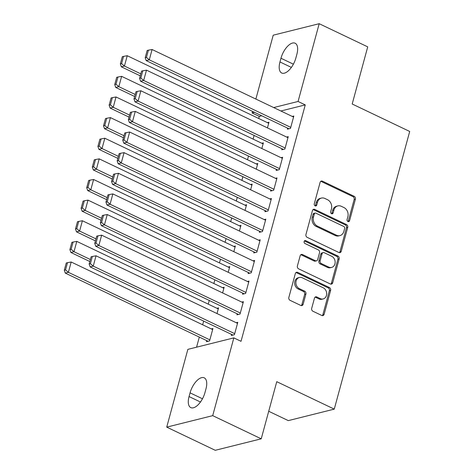 <?xml version="1.0" encoding="UTF-8"?>
<svg xmlns="http://www.w3.org/2000/svg" width="474" height="474" viewBox="0 0 474 474"><rect width="100%" height="100%" fill="white"/><g stroke="black" fill="none" stroke-linecap="round" stroke-linejoin="round"><path stroke-width="0.71" d="M347.934 221.53A1.552 1.274 76 0 0 349.557 220.7L355.399 199.187A2.216 1.825 76 0 0 354.185 196.319L322.439 181.163A2.216 1.825 76 0 0 321.348 181.038A2.216 1.825 76 0 0 320.122 182.342L314.274 203.856A1.552 1.274 76 0 0 316.745 205.035L317.503 202.25A7.086 5.83 76 0 1 321.431 198.073A7.086 5.83 76 0 1 324.909 198.47L327.552 199.732A7.086 5.83 76 0 1 331.439 208.904L330.68 211.688A1.552 1.274 76 0 0 333.151 212.867L333.909 210.083A7.086 5.83 76 0 1 337.838 205.906A7.086 5.83 76 0 1 341.31 206.303L343.958 207.565A7.086 5.83 76 0 1 347.845 216.737L347.087 219.521A1.552 1.274 76 0 0 347.934 221.53M348.023 221.565A1.552 1.274 76 0 0 348.313 221.008L354.161 199.495A2.216 1.825 76 0 0 352.946 196.627L321.194 181.471A2.216 1.825 76 0 0 320.762 181.329M315.216 205.906A1.552 1.274 76 0 0 315.5 205.349L316.259 202.564L317.503 202.25M331.622 213.733A1.552 1.274 76 0 0 331.907 213.182L332.665 210.397L333.909 210.083M311.691 308.361A2.216 1.825 76 0 0 312.905 311.228L321.81 315.483A2.216 1.825 76 0 0 322.901 315.607A2.216 1.825 76 0 0 324.127 314.303L330.615 290.408A2.216 1.825 76 0 0 329.4 287.54L297.654 272.378A2.216 1.825 76 0 0 296.564 272.26A2.216 1.825 76 0 0 295.338 273.563L288.844 297.459A2.216 1.825 76 0 0 290.058 300.326L300.818 305.463A2.216 1.825 76 0 0 301.908 305.582A2.216 1.825 76 0 0 303.135 304.278L305.914 294.052A2.216 1.825 76 0 0 304.699 291.184L299.361 288.636A5.925 4.876 76 0 1 295.889 282.664A5.925 4.876 76 0 1 299.396 277.474A5.925 4.876 76 0 1 302.305 277.805L323.209 287.783A5.925 4.876 76 0 1 326.681 293.762A5.925 4.876 76 0 1 323.173 298.946A5.925 4.876 76 0 1 320.264 298.62L316.78 296.955A2.216 1.825 76 0 0 315.696 296.831A2.216 1.825 76 0 0 314.469 298.14L311.691 308.361M233.842 337.879L212.708 415.651L166.73 427.133L187.858 349.362L233.842 337.879L241.029 341.31L305.256 104.902L298.069 101.472L273.676 107.562M255.865 99.06L273.22 35.183L319.198 23.7L367.723 46.867L352.194 104.007L409.702 131.464L334.265 409.127L276.757 381.677L261.233 438.817L212.708 415.651M319.198 23.7L298.069 101.472M338.922 252.512A2.216 1.825 76 0 0 340.006 252.63A2.216 1.825 76 0 0 341.233 251.327L347.726 227.431A2.216 1.825 76 0 0 346.512 224.569L314.76 209.407A2.216 1.825 76 0 0 313.675 209.283A2.216 1.825 76 0 0 312.449 210.592L305.955 234.482A2.216 1.825 76 0 0 307.17 237.35L338.922 252.512M339.171 258.923L332.683 282.812A2.216 1.825 76 0 1 331.45 284.122A2.216 1.825 76 0 1 330.366 283.997L298.614 268.835A2.216 1.825 76 0 1 297.399 265.973L300.178 255.747A2.216 1.825 76 0 1 301.405 254.437A2.216 1.825 76 0 1 302.495 254.562L315.37 260.712A2.216 1.825 76 0 0 316.454 260.83A2.216 1.825 76 0 0 317.687 259.527L319.529 252.743A2.216 1.825 76 0 0 318.315 249.875L304.906 243.476A1.552 1.274 76 0 1 305.677 240.644L337.956 256.055A2.216 1.825 76 0 1 339.171 258.923L337.926 259.231L331.439 283.126L332.683 282.812M268.717 411.272L288.287 420.616L334.265 409.127M237.207 313.806L236.929 314.837L240.034 314.061L243.393 301.683L241.793 302.086M217.003 313.557L218.544 307.893L216.938 308.29M248.417 272.55L248.133 273.581L251.244 272.805L254.603 260.427L253.003 260.824M228.213 272.295L229.754 266.637L228.148 267.034M259.628 231.288L259.343 232.319L262.454 231.549L265.813 219.172L264.214 219.569M239.423 231.039L240.964 225.375L239.358 225.778M270.838 190.033L270.553 191.063L273.664 190.287L277.023 177.91L275.424 178.313M250.633 189.778L252.168 184.119L250.568 184.516M282.042 148.777L281.763 149.808L284.874 149.032L288.233 136.654L286.634 137.051M261.844 148.522L263.378 142.858L261.778 143.261M305.256 104.902L280.869 110.993M261.737 115.775L259.278 116.385L258.709 118.488M254.105 135.434L253.104 139.119M248.5 156.064L247.499 159.75M242.895 176.695L241.894 180.375M237.29 197.32L236.289 201.006M231.685 217.951L230.684 221.636M226.08 238.582L225.079 242.261M220.475 259.207L219.474 262.892M214.87 279.838L213.869 283.523M209.265 300.469L208.264 304.148M203.66 321.094L202.659 324.779M199.317 337.091L196.574 347.187M267.449 127.891L268.983 122.233L267.383 122.63M287.647 128.146L287.368 129.177L290.473 128.401L293.839 116.023L292.239 116.426M256.238 169.153L257.773 163.489L256.173 163.891M276.443 169.402L276.158 170.433L279.269 169.656L282.628 157.279L281.029 157.682M245.028 210.409L246.569 204.744L244.963 205.147M265.233 210.663L264.948 211.694L268.059 210.918L271.418 198.541L269.819 198.938M233.818 251.67L235.359 246.006L233.753 246.403M254.023 251.919L253.738 252.95L256.849 252.174L260.208 239.797L258.608 240.2M222.608 292.926L224.149 287.262L222.543 287.665M242.812 293.175L242.534 294.212L245.639 293.436L248.998 281.058L247.398 281.455M206.747 340.64L206.468 341.677L209.573 340.901L212.939 328.523L211.333 328.92M231.602 334.437L231.324 335.468L234.429 334.691L237.794 322.314L236.188 322.717M204.958 392.591A14.433 6.778 115.5 0 1 190.785 407.604A14.433 6.778 115.5 0 1 189.055 396.56L190.062 392.845A14.433 6.778 115.5 0 1 204.235 377.831A14.433 6.778 115.5 0 1 205.971 388.876L204.958 392.591M261.233 438.817L215.249 450.3L166.73 427.133M259.278 116.385L252.091 112.954L252.518 111.372M280.969 58.249A14.433 6.778 115.5 0 1 295.142 43.229A14.433 6.778 115.5 0 1 296.878 54.273L295.871 57.988A14.433 6.778 115.5 0 1 281.698 73.002A14.433 6.778 115.5 0 1 279.962 61.958L280.969 58.249L293.388 64.174M254.544 112.344L252.091 112.954M337.838 205.906L336.593 206.214A7.086 5.83 76 0 0 332.665 210.397M321.431 198.073L320.187 198.381A7.086 5.83 76 0 0 316.259 202.564M339.354 252.654A2.216 1.825 76 0 0 339.994 251.635L346.482 227.745A2.216 1.825 76 0 0 345.268 224.877L313.521 209.715A2.216 1.825 76 0 0 313.089 209.579M344.651 228.48A1.552 1.274 76 0 0 343.804 226.477L315.933 213.17A1.552 1.274 76 0 0 314.309 213.999L313.515 216.932A7.086 5.83 76 0 0 317.396 226.11L336.451 235.205A7.086 5.83 76 0 0 339.929 235.596A7.086 5.83 76 0 0 343.851 231.419L344.651 228.48M315.169 213.081L313.93 213.395A1.552 1.274 76 0 0 313.071 214.307L314.309 213.999M339.929 235.596L338.685 235.91A7.086 5.83 76 0 1 335.207 235.513L316.158 226.418A7.086 5.83 76 0 1 312.271 217.24L313.071 214.307M330.799 284.139A2.216 1.825 76 0 0 331.439 283.126M316.454 260.83L315.216 261.144A2.216 1.825 76 0 1 314.126 261.02L301.251 254.87A2.216 1.825 76 0 0 300.818 254.734M337.926 259.231A2.216 1.825 76 0 0 336.718 256.363L304.432 240.952A1.552 1.274 76 0 0 304.344 240.916M328.731 267.087A5.925 4.876 76 0 0 331.64 267.419A5.925 4.876 76 0 0 335.148 262.235A5.925 4.876 76 0 0 331.676 256.256L324.311 252.743A2.216 1.825 76 0 0 323.227 252.618A2.216 1.825 76 0 0 321.994 253.922L320.151 260.706A2.216 1.825 76 0 0 321.366 263.574L328.731 267.087L327.487 267.401A5.925 4.876 76 0 0 330.396 267.727L331.64 267.419M323.227 252.618L321.982 252.926A2.216 1.825 76 0 0 320.756 254.236L321.994 253.922M327.487 267.401L320.128 263.882A2.216 1.825 76 0 1 318.913 261.014L320.756 254.236M323.173 298.946L321.929 299.26A5.925 4.876 76 0 1 319.026 298.928L315.542 297.263A2.216 1.825 76 0 0 315.109 297.127M299.396 277.474L298.158 277.788A5.925 4.876 76 0 0 294.65 282.972A5.925 4.876 76 0 0 298.122 288.95L299.361 288.636M301.251 305.606A2.216 1.825 76 0 0 301.891 304.586L304.669 294.366A2.216 1.825 76 0 0 303.455 291.498L298.122 288.95M322.243 315.625A2.216 1.825 76 0 0 322.883 314.612L329.377 290.716A2.216 1.825 76 0 0 328.162 287.848L296.41 272.692A2.216 1.825 76 0 0 295.977 272.55M140.814 73.855L124.437 66.034L127.239 55.725L268.705 123.264M121.587 63.605L123.548 56.388L122.304 56.696L120.343 63.919L121.587 63.605L124.437 66.034L121.326 66.81L140.268 75.852M127.239 55.725L123.548 56.388M120.343 63.919L121.326 66.81M290.758 127.37L149.286 59.831L146.182 60.607L288.974 128.78M293.56 117.054L152.089 49.515L149.286 59.831L146.442 57.401L148.403 50.179L147.159 50.487L145.198 57.71L146.442 57.401M146.182 60.607L145.198 57.71M148.403 50.179L152.089 49.515M135.208 94.486L118.832 86.665L121.634 76.35L263.1 143.889M115.982 84.236L117.943 77.013L116.699 77.327L114.738 84.544L115.982 84.236L118.832 86.665L115.721 87.441L134.663 96.483M121.634 76.35L117.943 77.013M114.738 84.544L115.721 87.441M129.603 115.111L113.227 107.296L116.029 96.98L257.495 164.519M110.377 104.867L112.338 97.644L111.094 97.952L109.133 105.175L110.377 104.867L113.227 107.296L110.116 108.072L129.058 117.114M116.029 96.98L112.338 97.644M109.133 105.175L110.116 108.072M285.152 148.001L143.681 80.456L140.577 81.232L283.369 149.405M287.955 137.685L146.484 70.146L143.681 80.456L140.837 78.026L142.798 70.81L141.554 71.118L139.593 78.34L140.837 78.026M140.577 81.232L139.593 78.34M142.798 70.81L146.484 70.146M279.547 168.626L138.076 101.086L134.972 101.863L277.764 170.036M282.35 158.316L140.879 90.771L138.076 101.086L135.232 98.657L137.193 91.435L135.949 91.749L133.988 98.965L135.232 98.657M134.972 101.863L133.988 98.965M137.193 91.435L140.879 90.771M123.998 135.742L107.622 127.921L110.424 117.611L251.89 185.15M104.772 125.492L106.733 118.275L105.489 118.583L103.528 125.806L104.772 125.492L107.622 127.921L104.511 128.697L123.453 137.744M110.424 117.611L106.733 118.275M103.528 125.806L104.511 128.697M118.393 156.373L102.017 148.552L104.819 138.236L246.284 205.781M99.167 146.122L101.128 138.9L99.884 139.214L97.922 146.43L99.167 146.122L102.017 148.552L98.906 149.328L117.848 158.369M104.819 138.236L101.128 138.9M97.922 146.43L98.906 149.328M273.942 189.256L132.471 121.717L129.366 122.493L272.159 190.667M276.745 178.941L135.274 111.402L132.471 121.717L129.627 119.288L131.588 112.065L130.344 112.374L128.383 119.596L129.627 119.288M129.366 122.493L128.383 119.596M131.588 112.065L135.274 111.402M268.337 209.887L126.866 142.342L123.761 143.118L266.554 211.291M271.14 199.572L129.669 132.033L126.866 142.342L124.022 139.913L125.983 132.696L124.739 133.004L122.778 140.227L124.022 139.913M123.761 143.118L122.778 140.227M125.983 132.696L129.669 132.033M112.788 176.998L96.412 169.182L99.214 158.867L240.679 226.406M93.562 166.753L95.523 159.531L94.279 159.845L92.317 167.061L93.562 166.753L96.412 169.182L93.301 169.959L112.243 179M99.214 158.867L95.523 159.531M92.317 167.061L93.301 169.959M262.732 230.512L121.267 162.973L118.156 163.749L260.949 231.922M265.535 220.203L124.064 152.658L121.267 162.973L118.417 160.544L120.378 153.321L119.134 153.635L117.173 160.852L118.417 160.544M118.156 163.749L117.173 160.852M120.378 153.321L124.064 152.658M107.183 197.628L90.807 189.807L93.609 179.498L235.074 247.037M87.957 187.378L89.918 180.161L88.679 180.47L86.712 187.692L87.957 187.378L90.807 189.807L87.696 190.584L106.638 199.631M93.609 179.498L89.918 180.161M86.712 187.692L87.696 190.584M257.127 251.143L115.662 183.604L112.551 184.38L255.344 252.553M259.93 240.828L118.464 173.288L115.662 183.604L112.812 181.175L114.773 173.952L113.529 174.266L111.568 181.483L112.812 181.175M112.551 184.38L111.568 181.483M114.773 173.952L118.464 173.288M101.578 218.259L85.202 210.438L88.004 200.123L229.469 267.668M82.352 208.009L84.313 200.792L83.074 201.1L81.107 208.317L82.352 208.009L85.202 210.438L82.097 211.214L101.033 220.256M88.004 200.123L84.313 200.792M81.107 208.317L82.097 211.214M251.522 271.774L110.057 204.235L106.946 205.005L249.739 273.178M254.325 261.458L112.859 193.919L110.057 204.235L107.207 201.8L109.168 194.583L107.924 194.891L105.963 202.114L107.207 201.8M106.946 205.005L105.963 202.114M109.168 194.583L112.859 193.919M95.973 238.884L79.596 231.069L82.399 220.754L223.864 288.293M76.747 228.64L78.708 221.417L77.469 221.731L75.508 228.948L76.747 228.64L79.596 231.069L76.492 231.845L95.428 240.887M82.399 220.754L78.708 221.417M75.508 228.948L76.492 231.845M245.917 292.405L104.452 224.86L101.341 225.636L244.134 293.809M248.72 282.089L107.254 214.544L104.452 224.86L101.602 222.43L103.563 215.214L102.319 215.522L100.358 222.744L101.602 222.43M101.341 225.636L100.358 222.744M103.563 215.214L107.254 214.544M90.368 259.515L73.991 251.7L76.794 241.385L218.259 308.924M71.141 249.265L73.103 242.048L71.864 242.356L69.903 249.579L71.141 249.265L73.991 251.7L70.887 252.476L89.823 261.518M76.794 241.385L73.103 242.048M69.903 249.579L70.887 252.476M240.312 313.03L98.847 245.491L95.736 246.267L238.529 314.44M243.115 302.714L101.649 235.175L98.847 245.491L95.997 243.061L97.958 235.839L96.714 236.153L94.753 243.369L95.997 243.061M95.736 246.267L94.753 243.369M97.958 235.839L101.649 235.175M209.858 339.87L68.386 272.325L71.189 262.009L212.654 329.554M65.536 269.896L67.498 262.679L66.259 262.987L64.298 270.21L65.536 269.896L68.386 272.325L65.282 273.101L208.068 341.274M71.189 262.009L67.498 262.679M64.298 270.21L65.282 273.101M234.707 333.66L93.242 266.121L90.131 266.898L232.924 335.065M237.51 323.345L96.044 255.806L93.242 266.121L90.392 263.692L92.353 256.47L91.109 256.778L89.148 264L90.392 263.692M90.131 266.898L89.148 264M92.353 256.47L96.044 255.806M348.313 221.008L349.557 220.7M315.5 205.349L316.745 205.035M331.907 213.182L333.151 212.867M321.194 181.471L322.439 181.163M352.946 196.627L354.185 196.319M354.161 199.495L355.399 199.187M313.521 209.715L314.76 209.407M345.268 224.877L346.512 224.569M346.482 227.745L347.726 227.431M339.994 251.635L341.233 251.327M312.271 217.24L313.515 216.932M316.158 226.418L317.396 226.11M335.207 235.513L336.451 235.205M301.251 254.87L302.495 254.562M314.126 261.02L315.37 260.712M304.432 240.952L305.677 240.644M336.718 256.363L337.956 256.055M318.913 261.014L320.151 260.706M320.128 263.882L321.366 263.574M315.542 297.263L316.78 296.955M319.026 298.928L320.264 298.62M303.455 291.498L304.699 291.184M304.669 294.366L305.914 294.052M301.891 304.586L303.135 304.278M296.41 272.692L297.654 272.378M328.162 287.848L329.4 287.54M329.377 290.716L330.615 290.408M322.883 314.612L324.127 314.303M279.962 61.958L291.374 67.409M189.055 396.56L200.461 402.011M190.062 392.845L202.475 398.776"/></g></svg>
